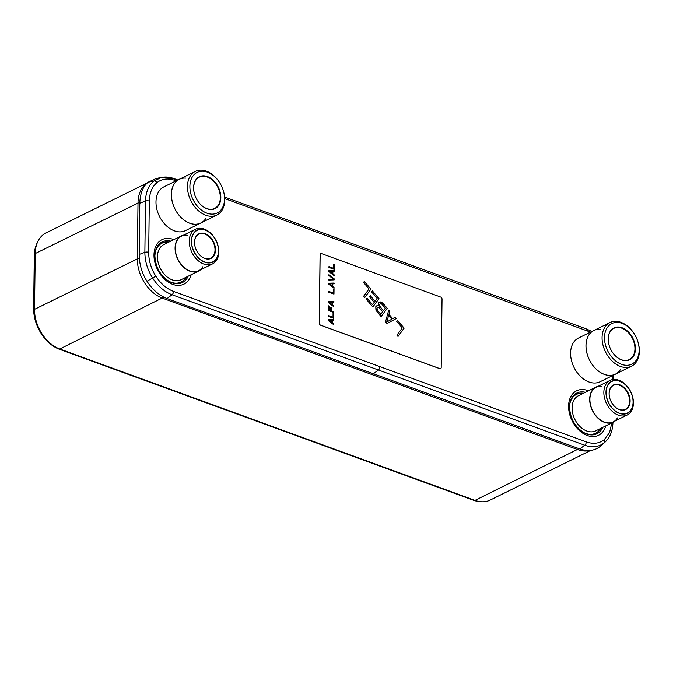 <?xml version="1.0" encoding="UTF-8"?>
<svg xmlns="http://www.w3.org/2000/svg" width="673" height="673" viewBox="0 0 673 673"><rect width="100%" height="100%" fill="white"/><g stroke="black" fill="none" stroke-linecap="round" stroke-linejoin="round"><path stroke-width="1.01" d="M590.793 450.397L490.196 500.073A33.448 23.328 -116.3 0 1 475.012 500.392L59.796 348.984A33.448 23.328 -116.3 0 1 34.542 309.328L35.223 253.544A33.448 23.328 -116.3 0 1 46.042 232.9L147.429 182.837M147.135 183.106A33.448 23.328 63.7 0 0 138.007 202.792L137.326 258.575A33.448 23.328 63.7 0 0 162.58 298.232L577.796 449.64A33.448 23.328 63.7 0 0 589.817 450.498M173.424 178.564L161.604 177.411L153.915 180.995C148.556 185.487 145.747 192.175 145.494 201.067L144.872 252.325C144.905 261.259 147.522 269.873 152.729 278.159C158.062 286.336 164.49 291.855 172.019 294.732L584.728 445.248C592.265 447.856 598.777 447.049 604.261 442.809L604.934 442.237C610.117 437.383 612.775 430.695 612.926 422.19M600.821 445.905L600.139 446.485C594.511 450.868 587.731 451.692 579.798 448.967L167.081 298.543C159.232 295.54 152.535 289.777 146.992 281.247C141.91 273.331 139.311 264.405 139.176 254.453L139.799 203.196C140.186 193.336 142.987 186.328 148.203 182.173L156.128 178.488L161.604 177.411C165.634 176.646 169.781 177.041 174.046 178.589L174.046 178.589A2.902 1.683 -70 0 1 174.913 180.398C167.981 177.992 161.991 178.74 156.952 182.635C152.056 186.758 149.507 192.907 149.313 201.076L148.691 252.333C148.683 260.569 151.055 268.51 155.808 276.149C160.712 283.678 166.626 288.767 173.558 291.409L586.284 441.909C593.216 444.315 599.206 443.574 604.253 439.671L609.545 432.646L611.824 422.913M37.394 242.465A34.449 24.026 63.7 0 0 34.298 255.69L33.65 308.512A34.449 24.026 63.7 0 0 59.661 349.363L473.329 500.199A34.449 24.026 63.7 0 0 479.866 501.612M198.198 201.656A17.422 12.148 63.7 0 0 214.704 208.394A17.422 12.148 63.7 0 0 220.332 197.643A17.422 12.148 63.7 0 0 213.206 180.902A17.422 12.148 63.7 0 0 199.275 177.15A17.422 12.148 63.7 0 0 193.647 187.91A17.422 12.148 63.7 0 0 194.598 194.354M193.597 187.7A17.767 12.392 63.7 0 0 194.581 194.312A17.767 12.392 63.7 0 0 198.224 201.69A17.767 12.392 63.7 0 0 212.735 209.37A17.767 12.392 63.7 0 0 220.828 197.626A17.767 12.392 63.7 0 0 207.41 176.562A17.767 12.392 63.7 0 0 193.597 187.7M185.47 230.603A24.388 17.01 -116.3 0 1 165.962 225.354A24.388 17.01 -116.3 0 1 155.985 201.917A24.388 17.01 -116.3 0 1 163.867 186.867L179.245 179.27A24.388 17.01 63.7 0 0 171.363 194.329A24.388 17.01 -116.3 0 0 181.34 217.758A24.388 17.01 -116.3 0 0 200.84 223.007L185.47 230.603M201.816 222.469A24.388 17.01 -116.3 0 1 200.84 223.007M180.271 178.825A24.388 17.01 63.7 0 0 179.245 179.27M218.658 181.18A22.621 15.773 63.7 0 0 200.184 171.405A22.621 15.773 63.7 0 0 189.887 186.345A22.621 15.773 63.7 0 0 206.964 213.164A22.621 15.773 63.7 0 0 224.538 198.981A22.621 15.773 63.7 0 0 223.293 190.568A22.621 15.773 63.7 0 0 218.658 181.18L218.422 180.852A24.337 16.968 63.7 0 0 195.33 171.388A24.337 16.968 63.7 0 0 187.464 186.413A24.337 16.968 63.7 0 0 197.425 209.791A24.337 16.968 63.7 0 0 216.883 215.032L200.823 222.965A24.337 16.968 -116.3 0 1 181.357 217.724A24.337 16.968 -116.3 0 1 171.405 194.346A24.337 16.968 -116.3 0 1 185.647 178.084M195.33 171.388L179.27 179.321A24.337 16.968 63.7 0 0 171.405 194.346A24.337 16.968 -116.3 0 0 184.612 220.45A24.337 16.968 -116.3 0 0 205.677 218.649M216.883 215.032A24.337 16.968 63.7 0 0 224.748 200.007A24.337 16.968 63.7 0 0 223.402 190.947L223.293 190.568M224.538 198.981A22.621 15.773 63.7 0 0 215.284 177.251A22.621 15.773 63.7 0 0 197.197 172.381A22.621 15.773 63.7 0 0 189.887 186.345A22.621 15.773 63.7 0 0 199.141 208.075A22.621 15.773 63.7 0 0 217.228 212.946A22.621 15.773 63.7 0 0 224.538 198.981M612.8 352.837A17.422 12.148 63.7 0 0 629.297 359.575A17.422 12.148 63.7 0 0 634.933 348.824A17.422 12.148 63.7 0 0 627.8 332.083A17.422 12.148 63.7 0 0 613.877 328.331A17.422 12.148 63.7 0 0 608.241 339.091A17.422 12.148 63.7 0 0 609.191 345.535M608.199 338.881A17.767 12.392 63.7 0 0 609.183 345.493A17.767 12.392 63.7 0 0 612.825 352.871A17.767 12.392 63.7 0 0 627.329 360.551A17.767 12.392 63.7 0 0 635.421 348.807A17.767 12.392 63.7 0 0 622.003 327.743A17.767 12.392 63.7 0 0 608.199 338.881M600.064 381.784A24.388 17.01 -116.3 0 1 580.563 376.535A24.388 17.01 -116.3 0 1 570.586 353.098A24.388 17.01 -116.3 0 1 578.469 338.048L593.847 330.451A24.388 17.01 63.7 0 0 585.956 345.51A24.388 17.01 -116.3 0 0 595.942 368.939A24.388 17.01 -116.3 0 0 615.442 374.188L600.064 381.784M616.418 373.65A24.388 17.01 -116.3 0 1 615.442 374.188M594.865 330.006A24.388 17.01 63.7 0 0 593.847 330.451M633.251 332.361A22.621 15.773 63.7 0 0 614.785 322.586A22.621 15.773 63.7 0 0 604.48 337.526A22.621 15.773 63.7 0 0 621.558 364.345A22.621 15.773 63.7 0 0 639.14 350.162A22.621 15.773 63.7 0 0 637.886 341.749A22.621 15.773 63.7 0 0 633.251 332.361L633.015 332.033A24.337 16.968 63.7 0 0 609.931 322.569A24.337 16.968 63.7 0 0 602.066 337.594A24.337 16.968 63.7 0 0 612.018 360.972A24.337 16.968 63.7 0 0 631.484 366.213L615.416 374.146A24.337 16.968 -116.3 0 1 595.958 368.905A24.337 16.968 -116.3 0 1 585.998 345.527A24.337 16.968 -116.3 0 1 600.249 329.265M609.931 322.569L593.864 330.502A24.337 16.968 63.7 0 0 585.998 345.527A24.337 16.968 -116.3 0 0 599.214 371.631A24.337 16.968 -116.3 0 0 620.27 369.83M631.484 366.213A24.337 16.968 63.7 0 0 639.35 351.188A24.337 16.968 63.7 0 0 638.004 342.128L637.886 341.749M639.14 350.162A22.621 15.773 63.7 0 0 629.886 328.432A22.621 15.773 63.7 0 0 611.799 323.562A22.621 15.773 63.7 0 0 604.48 337.526A22.621 15.773 63.7 0 0 613.742 359.256A22.621 15.773 63.7 0 0 631.821 364.127A22.621 15.773 63.7 0 0 639.14 350.162M612.64 404.17A13.359 9.313 63.7 0 0 625.293 409.335A13.359 9.313 63.7 0 0 629.608 401.091A13.359 9.313 63.7 0 0 624.14 388.254A13.359 9.313 63.7 0 0 613.465 385.377A13.359 9.313 63.7 0 0 609.141 393.629A13.359 9.313 63.7 0 0 609.873 398.559M630.096 401.074A13.704 9.557 63.7 0 0 619.749 384.83A13.704 9.557 63.7 0 0 609.099 393.419A13.704 9.557 63.7 0 0 609.856 398.517A13.704 9.557 63.7 0 0 612.666 404.204A13.704 9.557 63.7 0 0 623.854 410.126A13.704 9.557 63.7 0 0 630.096 401.074M596.009 387.068A19.567 13.645 -116.3 0 0 589.683 399.148A19.567 13.645 63.7 0 0 597.691 417.95A19.567 13.645 63.7 0 0 613.339 422.164L595.723 430.863A19.567 13.645 -116.3 0 1 580.076 426.648A19.567 13.645 -116.3 0 1 572.067 407.846A19.567 13.645 -116.3 0 1 578.393 395.766L596.009 387.068A19.567 13.645 -116.3 0 1 598.12 386.319M613.339 422.164A19.567 13.645 63.7 0 0 615.215 420.945M617.435 417.933A19.307 13.46 -116.3 0 1 600.695 420.162A19.307 13.46 -116.3 0 1 589.885 399.224A19.307 13.46 -116.3 0 1 596.127 387.303L610.083 380.413A19.307 13.46 63.7 0 0 603.841 392.334A19.307 13.46 63.7 0 0 611.74 410.883A19.307 13.46 63.7 0 0 627.177 415.039A19.307 13.46 63.7 0 0 633.419 403.119A19.307 13.46 63.7 0 0 632.351 395.934L632.25 395.589A17.801 12.408 63.7 0 0 628.599 388.203A17.801 12.408 63.7 0 0 614.07 380.514A17.801 12.408 63.7 0 0 605.969 392.275A17.801 12.408 63.7 0 0 619.404 413.373A17.801 12.408 63.7 0 0 633.234 402.218A17.801 12.408 63.7 0 0 632.25 395.589M601.864 386.386A19.307 13.46 -116.3 0 0 589.885 399.224A19.307 13.46 63.7 0 0 597.784 417.773A19.307 13.46 63.7 0 0 613.221 421.929L627.177 415.039M628.599 388.203L628.397 387.917A19.307 13.46 63.7 0 0 610.083 380.413M606.129 392.334A17.591 12.265 63.7 0 0 613.322 409.234A17.591 12.265 63.7 0 0 627.387 413.02A17.591 12.265 63.7 0 0 633.074 402.16A17.591 12.265 63.7 0 0 625.873 385.259A17.591 12.265 63.7 0 0 611.816 381.473A17.591 12.265 63.7 0 0 606.129 392.334M198.047 252.989A13.359 9.313 63.7 0 0 210.691 258.154A13.359 9.313 63.7 0 0 215.007 249.91A13.359 9.313 63.7 0 0 209.547 237.073A13.359 9.313 63.7 0 0 198.863 234.196A13.359 9.313 63.7 0 0 194.547 242.448A13.359 9.313 63.7 0 0 195.271 247.378M215.503 249.893A13.704 9.557 63.7 0 0 205.156 233.649A13.704 9.557 63.7 0 0 194.505 242.238A13.704 9.557 63.7 0 0 195.263 247.336A13.704 9.557 63.7 0 0 198.072 253.023A13.704 9.557 63.7 0 0 209.261 258.945A13.704 9.557 63.7 0 0 215.503 249.893M181.407 235.886A19.567 13.645 -116.3 0 0 175.081 247.967A19.567 13.645 63.7 0 0 183.09 266.769A19.567 13.645 63.7 0 0 198.737 270.983L181.121 279.682A19.567 13.645 -116.3 0 1 165.474 275.467A19.567 13.645 -116.3 0 1 157.465 256.665A19.567 13.645 -116.3 0 1 163.791 244.585L181.407 235.886A19.567 13.645 -116.3 0 1 183.519 235.138M198.737 270.983A19.567 13.645 63.7 0 0 200.613 269.764M202.842 266.752A19.307 13.46 -116.3 0 1 186.101 268.981A19.307 13.46 -116.3 0 1 175.283 248.043A19.307 13.46 -116.3 0 1 181.525 236.122L195.481 229.232A19.307 13.46 63.7 0 0 189.239 241.153A19.307 13.46 63.7 0 0 197.139 259.702A19.307 13.46 63.7 0 0 212.584 263.858A19.307 13.46 63.7 0 0 218.826 251.938A19.307 13.46 63.7 0 0 217.758 244.753L217.648 244.408A17.801 12.408 63.7 0 0 214.006 237.022A17.801 12.408 63.7 0 0 199.469 229.333A17.801 12.408 63.7 0 0 191.368 241.094A17.801 12.408 63.7 0 0 204.802 262.192A17.801 12.408 63.7 0 0 218.632 251.037A17.801 12.408 63.7 0 0 217.648 244.408M187.262 235.205A19.307 13.46 -116.3 0 0 175.283 248.043A19.307 13.46 63.7 0 0 183.182 266.592A19.307 13.46 63.7 0 0 198.619 270.748L212.584 263.858M214.006 237.022L213.795 236.736A19.307 13.46 63.7 0 0 195.481 229.232M191.527 241.153A17.591 12.265 63.7 0 0 198.728 258.053A17.591 12.265 63.7 0 0 212.786 261.839A17.591 12.265 63.7 0 0 218.473 250.979A17.591 12.265 63.7 0 0 211.28 234.078A17.591 12.265 63.7 0 0 197.214 230.292A17.591 12.265 63.7 0 0 191.527 241.153M388.708 310.135L389.835 311.33L389.002 314.325L392.67 318.632L394.975 317.362L396.077 318.657L387.009 323.545L385.545 321.82L388.733 310.043L389.835 311.33M320.146 254.688L319.313 323.099A1.741 1.211 63.7 0 0 320.626 325.168L439.848 368.636A1.741 1.211 63.7 0 0 440.638 368.619A1.741 1.211 63.7 0 0 441.202 367.542L442.035 299.132A1.741 1.211 63.7 0 0 440.722 297.071L321.501 253.595A1.741 1.211 63.7 0 0 320.71 253.612A1.741 1.211 63.7 0 0 320.146 254.688L320.079 254.722A1.741 1.211 -116.3 0 1 320.634 253.645A1.741 1.211 -116.3 0 1 320.676 253.628M320.079 254.722L319.238 323.141A1.741 1.211 -116.3 0 0 320.55 325.202L439.772 368.678A1.741 1.211 -116.3 0 0 440.563 368.661A1.741 1.211 -116.3 0 0 440.596 368.636M328.348 315.62L333.009 317.261L333.059 313.307L333.741 313.559L333.682 318.295L328.34 316.352L328.348 315.561L333.009 317.261M333.059 313.374L333.665 313.593L333.606 318.27M330.62 307.199L331.225 307.418L331.183 310.842L333.682 311.75L333.673 312.482M328.466 305.887L329.08 306.106L329.03 310.06L330.578 310.556L330.62 307.14L331.301 307.384L331.259 310.808L333.758 311.717L333.749 312.508L328.416 310.556L328.466 305.82L329.147 306.072L329.105 310.017L330.578 310.556M328.525 301.613L333.884 301.454L333.875 302.244L332.504 302.278L332.47 304.903L333.833 305.929L333.825 306.72L328.508 302.665L328.525 301.613L333.808 301.496L333.8 302.244M332.504 302.278L332.403 304.945L333.758 305.963L333.749 306.661M328.643 291.417L333.303 293.049L333.354 289.104L334.035 289.348L333.976 294.084L328.634 292.141L328.643 291.35L333.303 293.049M333.354 289.163L333.959 289.39L333.901 294.059M328.744 283.232L334.035 283.072L334.027 283.829M332.731 283.855L332.698 286.488L334.052 287.506L334.044 288.296L328.735 284.25L328.744 283.198L334.111 283.039L334.102 283.829L332.655 283.888L332.622 286.521L333.985 287.548L333.976 288.246M328.845 274.87L334.086 278.866L334.077 279.884M328.794 279.278L333.471 279.102L328.836 275.56L328.853 274.777L334.161 278.824L334.153 279.875L328.786 280.035L328.794 279.245L333.471 279.102M328.904 270.596L334.187 270.445L334.178 271.194M332.883 271.227L332.857 273.852L334.212 274.878L334.203 275.669L328.887 271.614L328.904 270.563L334.262 270.403L334.254 271.194L332.807 271.261L332.782 273.894L334.136 274.912L334.128 275.61M328.946 266.685L333.606 268.317L333.657 264.371L334.338 264.615L334.279 269.351L328.937 267.408L328.946 266.617L333.606 268.317M333.657 264.43L334.262 264.657L334.203 269.326M397.491 320.449L404.078 328.172L397.995 336.441M389.76 311.372L388.927 314.358L392.67 318.632M394.9 317.404L396.002 318.691L387.009 323.545M379.547 302.017L381.734 302.286L387.185 308.352L381.111 316.621M376.813 305.744L378.445 305.895L378.386 303.187L379.042 302.295L380.682 301.916L382.861 303.144L387.261 308.318L381.137 316.655L375.946 310.228L375.778 306.728L376.872 305.702L378.445 305.895M372.346 290.929L378.933 298.661L372.85 306.93M367.004 298.206L372.48 304.642L374.255 302.295L369.477 296.692L370.259 295.632L375.038 301.235L377.124 298.391L371.614 291.931L372.396 290.862L379 298.619L372.876 306.955L366.272 299.207L367.054 298.139L372.556 304.6M370.209 295.699L375.038 301.235M364.27 281.457L370.857 289.18L364.774 297.449M328.306 319.54L333.589 319.389L333.581 320.138M333.539 323.856L333.606 324.613L328.289 320.558L328.306 319.507L333.665 319.347L333.657 320.138L332.21 320.205L332.184 322.838L333.539 323.856L333.53 324.554M332.184 322.838L333.615 323.822M332.285 320.163L332.252 322.796M398.021 336.475L396.919 335.179L402.269 327.902L396.759 321.442L397.541 320.382L404.153 328.138L398.021 336.475M364.8 297.483L363.698 296.187L369.048 288.919L363.538 282.45L364.32 281.39L370.924 289.146L364.8 297.483M328.752 320.197L331.73 322.535L331.831 320.129L328.752 320.197L331.806 322.502M328.971 302.303L331.949 304.642L332.05 302.236L328.971 302.303L332.025 304.608M329.198 283.888L332.176 286.227L332.277 283.821L329.198 283.888L332.243 286.185M329.349 271.253L332.327 273.591L332.428 271.194L329.349 271.253L332.403 273.558M388.666 315.25L386.723 322.014L391.972 319.128L388.666 315.25L386.798 321.972M377.847 307.174L376.939 307.881L376.838 309.42L380.741 314.333L382.643 311.809L379.151 307.721L377.847 307.174L377.015 307.847L377.326 310.203L380.817 314.299M380.582 303.447L379.547 304.339L379.513 305.828L383.425 310.749L385.377 308.091L381.212 303.523L379.614 304.297M379.547 304.339L379.866 306.695L383.425 310.749M35.223 253.544L139.824 202.203M139.269 257.944L34.542 309.328M59.796 348.984L163.926 297.18M579.024 448.681L475.012 500.392M569.526 406.012A21.645 15.092 -116.3 0 1 583.121 393.427M600.451 428.524A21.645 15.092 -116.3 0 1 582.195 431.671M569.779 403.665A21.83 15.227 -116.3 0 1 583.466 393.268M600.787 428.356A21.83 15.227 -116.3 0 1 584.206 432.899M602.747 427.397A22.705 15.832 -116.3 0 1 584.568 433.084C575.205 427.397 570.174 418.69 569.493 406.972L569.846 403.27A22.705 15.832 -116.3 0 1 585.417 392.3M569.484 406.887A22.705 15.832 -116.3 0 1 569.846 403.27M605.767 425.9A24.8 17.296 -116.3 0 1 584.669 434.354A24.8 17.296 -116.3 0 1 568.576 406.13A24.8 17.296 -116.3 0 1 588.438 390.803M590.473 332.117L224.732 198.569M176.09 180.827L174.913 180.398M612.396 379.622L612.447 375.669M173.844 239.622A24.8 17.296 63.7 0 0 153.982 254.949A24.8 17.296 63.7 0 0 170.067 283.173A24.8 17.296 63.7 0 0 191.174 274.719M170.816 241.119A22.705 15.832 63.7 0 0 155.244 252.089L154.891 255.79C155.581 267.509 160.603 276.216 169.966 281.903A22.705 15.832 63.7 0 0 188.146 276.216M155.244 252.089A22.705 15.832 63.7 0 0 154.891 255.706M168.864 242.087A21.83 15.227 63.7 0 0 155.177 252.484M169.613 281.718A21.83 15.227 63.7 0 0 186.194 277.175M167.594 280.49A21.645 15.092 63.7 0 0 185.857 277.343M168.528 242.246A21.645 15.092 63.7 0 0 154.925 254.831M156.952 182.635A2.902 2.053 -128.9 0 0 153.915 180.995L148.203 182.173M149.313 201.076A2.902 1.228 -179.3 0 0 145.494 201.067L139.799 203.196M148.691 252.333A2.902 1.228 -179.3 0 0 144.872 252.325L139.176 254.453M155.808 276.149L146.992 281.247M173.558 291.409A2.902 1.683 110 0 1 172.019 294.732L167.081 298.543M379.925 366.659A2.902 1.683 110 0 1 378.369 369.999L373.431 373.717M586.284 441.909A2.902 1.683 110 0 1 584.728 445.248L579.798 448.967M604.253 439.671A2.902 2.053 51.1 0 1 604.261 442.809L600.139 446.485M587.647 330.897A2.902 1.683 -70 0 0 586.772 329.097L224.622 197.038M34.559 308.175L33.65 308.512M35.198 255.353L34.298 255.69M613.448 379.463L613.498 375.147M591.794 331.469L586.772 329.097M177.823 179.977L174.046 178.589M600.762 445.955L604.934 442.237"/></g></svg>
